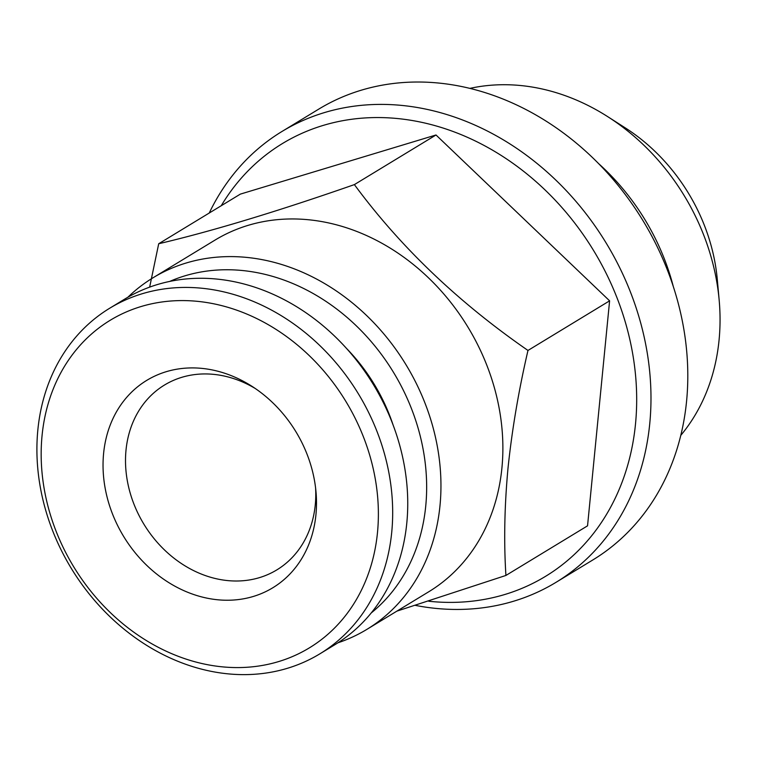 <?xml version="1.0" encoding="UTF-8"?>
<svg xmlns="http://www.w3.org/2000/svg" width="757" height="757" viewBox="0 0 757 757"><rect width="100%" height="100%" fill="white"/><g stroke="black" fill="none" stroke-linecap="round" stroke-linejoin="round"><path stroke-width="1.14" d="M393.186 425.264A167.95 139.506 -121.3 0 0 346.432 348.343M37.85 429.9A202.242 167.997 58.7 0 1 109.746 308.203A202.242 167.997 58.7 0 1 303.349 331.131A202.242 167.997 58.7 0 1 391.738 532.162A202.242 167.997 58.7 0 1 319.842 653.849A202.242 167.997 58.7 0 1 126.239 630.931A202.242 167.997 58.7 0 1 37.85 429.9M109.746 308.203L124.801 299.053A202.242 167.997 58.7 0 1 318.413 321.971A202.242 167.997 58.7 0 1 406.802 523.002A202.242 167.997 58.7 0 1 334.906 644.699L319.842 653.849M42.061 435.616A191.691 159.235 58.7 0 1 227.128 307.096A191.691 159.235 58.7 0 1 377.488 532.54A191.691 159.235 58.7 0 1 192.42 661.069A191.691 159.235 58.7 0 1 42.061 435.616M315.584 487.839A108.156 89.846 58.7 0 1 315.272 504.815A108.156 89.846 58.7 0 1 276.825 569.898A108.156 89.846 58.7 0 1 210.853 577.336A108.156 89.846 58.7 0 1 126.012 450.131A108.156 89.846 58.7 0 1 164.468 385.048A108.156 89.846 58.7 0 1 230.431 377.611A108.156 89.846 58.7 0 1 255.147 388.426M315.934 514.76A121.347 100.795 58.7 0 1 198.788 596.119A121.347 100.795 58.7 0 1 103.605 453.405A121.347 100.795 58.7 0 1 251.939 386.297A121.347 100.795 58.7 0 1 315.981 491.662A121.347 100.795 58.7 0 1 315.934 514.76M209.244 213.02A263.796 219.123 58.7 0 1 281.935 131.5A263.796 219.123 58.7 0 1 534.47 161.402A263.796 219.123 58.7 0 1 649.752 423.617A263.796 219.123 58.7 0 1 555.988 582.351A263.796 219.123 58.7 0 1 415.536 605.42M281.935 131.5L318.754 109.122A263.796 219.123 58.7 0 1 571.289 139.023A263.796 219.123 58.7 0 1 686.571 401.238A263.796 219.123 58.7 0 1 592.797 559.972L555.988 582.351M221.243 205.734A253.245 210.361 58.7 0 1 482.805 144.776A253.245 210.361 58.7 0 1 635.502 424.005A253.245 210.361 58.7 0 1 428.755 601.247M169.71 281.424A195.211 162.149 58.7 0 1 348.646 318.782A195.211 162.149 58.7 0 1 425.746 505.969A195.211 162.149 58.7 0 1 371.223 612.952M127.886 297.227A205.762 170.921 58.7 0 1 153.103 277.734A205.762 170.921 58.7 0 1 350.075 301.059A205.762 170.921 58.7 0 1 439.997 505.581A205.762 170.921 58.7 0 1 366.852 629.389A205.762 170.921 58.7 0 1 337.944 642.797M153.103 277.734L215.016 240.092A205.762 170.921 58.7 0 1 411.997 263.417A205.762 170.921 58.7 0 1 501.919 467.949A205.762 170.921 58.7 0 1 428.774 591.756L366.852 629.389M527.979 350.453C518.696 390.357 512.025 429.673 507.985 468.394C504.474 506.357 503.784 542.04 505.922 575.443L587.546 525.831L609.603 300.832L436.004 134.983L240.338 194.123L158.705 243.745C211.998 231.235 277.223 211.525 354.38 184.604C400.33 246.905 458.193 302.185 527.979 350.453L609.603 300.832M149.649 287.121L158.705 243.745M469.889 88.389A211.042 175.302 58.7 0 1 607.767 116.692L625.187 127.829A174.489 144.937 58.7 0 1 717.276 279.333L719.15 299.933A211.042 175.302 58.7 0 1 719.065 340.092A211.042 175.302 58.7 0 1 680.798 435.351M607.767 116.692A211.042 175.302 58.7 0 1 719.15 299.933M598.522 163.531A211.042 175.302 58.7 0 1 673.314 286.572M505.922 575.443L396.886 611.136M354.38 184.604L436.004 134.983"/></g></svg>
